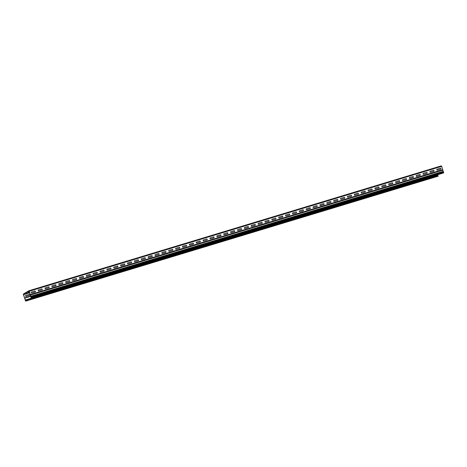<?xml version="1.0" encoding="UTF-8"?>
<svg xmlns="http://www.w3.org/2000/svg" width="467" height="467" viewBox="0 0 467 467"><rect width="100%" height="100%" fill="white"/><g stroke="black" fill="none" stroke-linecap="round" stroke-linejoin="round"><path stroke-width="0.7" d="M29.298 291.606L28.802 291.834L29.322 291.682M29.409 291.939L27.822 292.418L29.386 291.863M35.031 290.953L31.336 292.068A0.747 0.706 -120.6 0 0 31.663 293.06L35.358 291.939A0.747 0.706 -120.6 0 0 35.031 290.953M41.907 288.869L38.212 289.989A0.747 0.706 -120.6 0 0 38.533 290.976L42.228 289.861A0.747 0.706 -120.6 0 0 41.907 288.869M48.778 286.791L45.083 287.905A0.747 0.706 -120.6 0 0 45.41 288.898L49.099 287.777A0.747 0.706 -120.6 0 0 48.778 286.791M55.655 284.707L51.96 285.827A0.747 0.706 -120.6 0 0 52.281 286.814L55.976 285.699A0.747 0.706 -120.6 0 0 55.655 284.707M62.525 282.628A0.747 0.706 -120.6 0 1 62.847 283.615L59.157 284.736A0.747 0.706 -120.6 0 1 58.83 283.743L62.525 282.628M69.396 280.544L65.707 281.665A0.747 0.706 -120.6 0 0 66.028 282.652L69.723 281.531A0.747 0.706 -120.6 0 0 69.396 280.544M83.144 276.382A0.747 0.706 -120.6 0 1 83.47 277.369L79.775 278.49A0.747 0.706 -120.6 0 1 79.448 277.503L83.144 276.382M96.891 272.22L93.196 273.335A0.747 0.706 -120.6 0 0 93.523 274.327L97.212 273.207A0.747 0.706 -120.6 0 0 96.891 272.22M103.767 270.136A0.747 0.706 -120.6 0 1 104.088 271.129L100.393 272.243A0.747 0.706 -120.6 0 1 100.072 271.257L103.767 270.136M76.273 278.466L72.578 279.581A0.747 0.706 -120.6 0 0 72.899 280.574L76.594 279.453A0.747 0.706 -120.6 0 0 76.273 278.466M110.638 268.058L106.943 269.173A0.747 0.706 -120.6 0 0 107.27 270.165L110.959 269.045A0.747 0.706 -120.6 0 0 110.638 268.058M117.509 265.974L113.82 267.095A0.747 0.706 -120.6 0 0 114.141 268.081L117.836 266.966A0.747 0.706 -120.6 0 0 117.509 265.974M124.707 264.882L121.011 266.003A0.747 0.706 -120.6 0 1 120.69 265.011L124.385 263.896A0.747 0.706 -120.6 0 1 124.707 264.882M90.02 274.298L86.325 275.419A0.747 0.706 -120.6 0 0 86.646 276.406L90.341 275.291A0.747 0.706 -120.6 0 0 90.02 274.298M131.256 261.812L127.561 262.933A0.747 0.706 -120.6 0 0 127.888 263.919L131.583 262.798A0.747 0.706 -120.6 0 0 131.256 261.812M234.358 230.593L230.663 231.708A0.747 0.706 -120.6 0 0 230.984 232.7L234.679 231.579A0.747 0.706 -120.6 0 0 234.358 230.593M227.482 232.671L223.786 233.792A0.747 0.706 -120.6 0 0 224.113 234.778L227.808 233.663A0.747 0.706 -120.6 0 0 227.482 232.671M220.611 234.755L216.916 235.87A0.747 0.706 -120.6 0 0 217.237 236.862L220.932 235.742A0.747 0.706 -120.6 0 0 220.611 234.755M213.734 236.833L210.045 237.954A0.747 0.706 -120.6 0 0 210.366 238.941L214.061 237.826A0.747 0.706 -120.6 0 0 213.734 236.833M186.245 245.163L182.55 246.278A0.747 0.706 -120.6 0 0 182.871 247.271L186.567 246.15A0.747 0.706 -120.6 0 0 186.245 245.163M193.116 243.079L189.421 244.2A0.747 0.706 -120.6 0 0 189.748 245.187L193.443 244.066A0.747 0.706 -120.6 0 0 193.116 243.079M199.993 240.995L196.298 242.116A0.747 0.706 -120.6 0 0 196.619 243.109L200.314 241.988A0.747 0.706 -120.6 0 0 199.993 240.995M206.863 238.917L203.168 240.038A0.747 0.706 -120.6 0 0 203.495 241.025L207.185 239.904A0.747 0.706 -120.6 0 0 206.863 238.917M145.004 257.65L141.308 258.771A0.747 0.706 -120.6 0 0 141.635 259.757L145.33 258.636A0.747 0.706 -120.6 0 0 145.004 257.65M158.751 253.488L155.056 254.603A0.747 0.706 -120.6 0 0 155.383 255.595L159.072 254.474A0.747 0.706 -120.6 0 0 158.751 253.488M165.622 251.404L161.932 252.524A0.747 0.706 -120.6 0 0 162.253 253.511L165.948 252.396A0.747 0.706 -120.6 0 0 165.622 251.404M138.133 259.728L134.438 260.849A0.747 0.706 -120.6 0 0 134.759 261.841L138.454 260.72A0.747 0.706 -120.6 0 0 138.133 259.728M151.88 255.566L148.185 256.687A0.747 0.706 -120.6 0 0 148.506 257.673L152.201 256.558A0.747 0.706 -120.6 0 0 151.88 255.566M172.498 249.325L168.803 250.44A0.747 0.706 -120.6 0 0 169.124 251.433L172.819 250.312A0.747 0.706 -120.6 0 0 172.498 249.325M179.369 247.241L175.674 248.362A0.747 0.706 -120.6 0 0 176.001 249.349L179.696 248.234A0.747 0.706 -120.6 0 0 179.369 247.241M440.556 168.149L436.861 169.27A0.747 0.706 -120.6 0 0 437.182 170.257L440.877 169.136A0.747 0.706 -120.6 0 0 440.556 168.149M433.68 170.233L429.984 171.348A0.747 0.706 -120.6 0 0 430.311 172.341L434.006 171.22A0.747 0.706 -120.6 0 0 433.68 170.233M426.809 172.311L423.114 173.432A0.747 0.706 -120.6 0 0 423.435 174.419L427.13 173.298A0.747 0.706 -120.6 0 0 426.809 172.311M419.932 174.395L416.243 175.51A0.747 0.706 -120.6 0 0 416.564 176.503L420.259 175.382A0.747 0.706 -120.6 0 0 419.932 174.395M413.062 176.473L409.366 177.594A0.747 0.706 -120.6 0 0 409.693 178.581L413.383 177.466A0.747 0.706 -120.6 0 0 413.062 176.473M406.191 178.557L402.496 179.672A0.747 0.706 -120.6 0 0 402.817 180.665L406.512 179.544A0.747 0.706 -120.6 0 0 406.191 178.557M399.314 180.636L395.619 181.756A0.747 0.706 -120.6 0 0 395.946 182.743L399.635 181.628A0.747 0.706 -120.6 0 0 399.314 180.636M392.443 182.72L388.748 183.84A0.747 0.706 -120.6 0 0 389.069 184.827L392.765 183.706A0.747 0.706 -120.6 0 0 392.443 182.72M385.567 184.798L381.872 185.919A0.747 0.706 -120.6 0 0 382.199 186.905L385.894 185.79A0.747 0.706 -120.6 0 0 385.567 184.798M378.696 186.882L375.001 188.003A0.747 0.706 -120.6 0 0 375.322 188.989L379.017 187.868A0.747 0.706 -120.6 0 0 378.696 186.882M364.949 191.044L361.254 192.165A0.747 0.706 -120.6 0 0 361.575 193.151L365.27 192.036A0.747 0.706 -120.6 0 0 364.949 191.044M371.82 188.966L368.13 190.081A0.747 0.706 -120.6 0 0 368.451 191.073L372.146 189.952A0.747 0.706 -120.6 0 0 371.82 188.966M337.454 199.368L333.759 200.489A0.747 0.706 -120.6 0 0 334.086 201.475L337.781 200.361A0.747 0.706 -120.6 0 0 337.454 199.368M344.331 197.29L340.636 198.405A0.747 0.706 -120.6 0 0 340.957 199.397L344.652 198.277A0.747 0.706 -120.6 0 0 344.331 197.29M351.202 195.206L347.506 196.327A0.747 0.706 -120.6 0 0 347.833 197.313L351.523 196.198A0.747 0.706 -120.6 0 0 351.202 195.206M358.078 193.128L354.383 194.243A0.747 0.706 -120.6 0 0 354.704 195.235L358.399 194.114A0.747 0.706 -120.6 0 0 358.078 193.128M330.583 201.452L326.888 202.573A0.747 0.706 -120.6 0 0 327.209 203.559L330.905 202.439A0.747 0.706 -120.6 0 0 330.583 201.452M323.707 203.53L320.018 204.651A0.747 0.706 -120.6 0 0 320.339 205.638L324.034 204.523A0.747 0.706 -120.6 0 0 323.707 203.53M316.836 205.614L313.141 206.735A0.747 0.706 -120.6 0 0 313.462 207.722L317.157 206.601A0.747 0.706 -120.6 0 0 316.836 205.614M309.96 207.698L306.27 208.813A0.747 0.706 -120.6 0 0 306.591 209.806L310.286 208.685A0.747 0.706 -120.6 0 0 309.96 207.698M282.471 216.023L278.776 217.137A0.747 0.706 -120.6 0 0 279.097 218.13L282.792 217.009A0.747 0.706 -120.6 0 0 282.471 216.023M289.342 213.939L285.646 215.059A0.747 0.706 -120.6 0 0 285.973 216.046L289.668 214.931A0.747 0.706 -120.6 0 0 289.342 213.939M296.218 211.86L292.523 212.975A0.747 0.706 -120.6 0 0 292.844 213.968L296.539 212.847A0.747 0.706 -120.6 0 0 296.218 211.86M303.089 209.776L299.394 210.897A0.747 0.706 -120.6 0 0 299.721 211.884L303.41 210.769A0.747 0.706 -120.6 0 0 303.089 209.776M241.229 228.509L237.534 229.63A0.747 0.706 -120.6 0 0 237.861 230.616L241.556 229.501A0.747 0.706 -120.6 0 0 241.229 228.509M254.976 224.347L251.281 225.468A0.747 0.706 -120.6 0 0 251.608 226.454L255.297 225.333A0.747 0.706 -120.6 0 0 254.976 224.347M261.847 222.263L258.158 223.384A0.747 0.706 -120.6 0 0 258.479 224.376L262.174 223.255A0.747 0.706 -120.6 0 0 261.847 222.263M248.105 226.431L244.41 227.546A0.747 0.706 -120.6 0 0 244.731 228.538L248.426 227.417A0.747 0.706 -120.6 0 0 248.105 226.431M268.723 220.185L265.028 221.305A0.747 0.706 -120.6 0 0 265.349 222.292L269.045 221.171A0.747 0.706 -120.6 0 0 268.723 220.185M275.594 218.101L271.905 219.221A0.747 0.706 -120.6 0 0 272.226 220.208L275.921 219.093A0.747 0.706 -120.6 0 0 275.594 218.101M29.223 294.397L25.527 295.512A0.747 0.706 -120.6 0 0 25.848 296.504L29.544 295.383A0.747 0.706 -120.6 0 0 29.223 294.397M438.034 176.246L25.627 301.139L23.35 294.058L28.936 290.748L29.269 291.227L441.665 166.34L441.333 165.861L28.948 290.743M437.877 175.925L437.614 175.183L25.218 300.065L25.545 300.853L438.157 175.837L438.25 176.117M25.218 300.065L437.614 175.183M29.684 292.78L23.455 294.671L24.652 298.203A1.045 0.309 73.2 0 1 25.189 299.872M23.455 294.671L23.443 294.338L29.584 292.482M29.03 291.029L23.443 294.338M29.024 291.034L30.32 294.846A1.045 0.309 73.2 0 0 30.869 296.504L31.038 297.934L443.65 172.918L31.038 297.934M31.231 297.228L30.437 295.056L442.833 170.175L443.627 172.346L31.231 297.228L31.254 297.806M30.437 295.056L29.269 291.227M442.833 170.175L441.665 166.34M443.627 172.346L443.65 172.918M25.416 300.672L437.812 175.79M24.652 298.203L30.746 296.358M24.541 297.993L30.629 296.148M442.751 169.661L30.355 294.549M30.828 296.241L443.224 171.36M31.032 296.621L443.428 171.739M28.936 290.748L441.333 165.861"/></g></svg>
